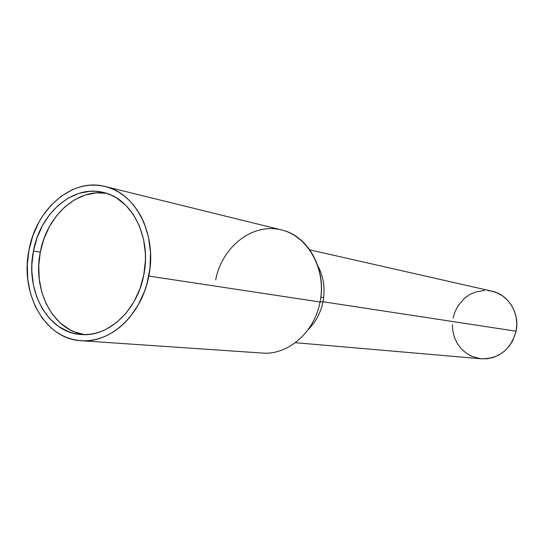 <?xml version="1.0" encoding="UTF-8"?>
<svg xmlns="http://www.w3.org/2000/svg" width="544" height="544" viewBox="0 0 544 544"><rect width="100%" height="100%" fill="white"/><g stroke="black" fill="none" stroke-linecap="round" stroke-linejoin="round"><path stroke-width="0.82" d="M106.44 193.31C77.16 188.054 46.655 216.084 40.304 252.124L33.449 251.029C40.038 213.234 72.984 184.511 103.197 192.406C131.906 198.308 151.735 237.211 143.779 274.965L145.411 260.542L145.364 253.341L143.548 239.306L139.522 226.256L133.47 214.724L125.657 205.149L116.423 197.9L111.391 195.228L106.148 193.222L100.756 191.896L95.254 191.257L89.706 191.311L78.683 193.446L68.082 198.179L58.296 205.306L49.674 214.533L42.507 225.508L37.033 237.816L33.449 251.029L31.872 264.67L31.858 271.504L33.381 284.879L36.931 297.486L42.391 308.856L49.592 318.566L58.283 326.237L68.163 331.554L73.447 333.254L78.887 334.281L84.436 334.614L90.039 334.261L95.642 333.207L101.191 331.459L106.631 329.025L116.96 322.211L126.201 312.997L133.96 301.743L139.903 288.891L143.779 274.965C137.367 310.495 108.324 337.28 81.036 334.492C47.906 332.806 24.976 290.836 33.449 251.029L40.304 252.124C32.273 290.17 53.013 330.555 84.402 334.614L74.922 332.078L69.877 329.746L60.581 323.258L52.625 314.588L46.288 304.069L41.779 292.114L39.236 279.154L38.74 265.662L40.304 252.124L43.867 239.006L49.314 226.787L56.447 215.9L65.035 206.74L74.773 199.675L85.326 194.983L96.308 192.868L106.44 193.31M148.791 276.053C141.841 314.514 110.486 343.509 80.988 340.7C44.805 339.089 19.768 293.366 28.988 250.063L32.864 235.749L38.787 222.408L42.446 216.247L51.034 205.238L61.044 196.309L72.141 189.815L77.969 187.571L83.919 186.034L89.93 185.218L95.955 185.144L101.925 185.824L107.787 187.245L113.485 189.407L118.959 192.29L124.154 195.881L129.016 200.144L133.484 205.04L137.523 210.528L141.086 216.553L144.126 223.06L148.526 237.245L150.511 252.518L149.988 268.233L146.975 283.737L144.568 291.203L138.094 305.184L129.642 317.424L124.787 322.728L119.578 327.42L114.077 331.459L108.338 334.805L102.415 337.43L96.383 339.313L90.29 340.442L84.204 340.809L78.18 340.428L72.277 339.293L66.552 337.436L61.057 334.873L55.842 331.636L50.946 327.76L42.31 318.26L35.435 306.762L30.546 293.699L27.805 279.555L27.282 264.84L28.988 250.063C36.142 208.93 72.1 177.636 105.046 186.476C136.027 193.066 157.406 235.171 148.791 276.053L320.042 301.988L148.791 276.053M80.988 340.7L262.167 353.049C287.837 355.409 314.466 332.493 320.042 301.988L323.02 301.764C320.715 312.841 315.772 322.102 308.19 329.548C315.772 322.102 320.715 312.841 323.02 301.764L320.042 301.988C327.019 269.586 308.305 235.729 281.377 229.894L105.114 186.497M320.831 297.146L323.68 297.602L320.831 297.146M295.378 342.7L481.338 358.802C499.215 358.829 510.796 349.629 516.079 331.201L323.02 301.764C325.366 288.952 323.707 277.134 318.056 266.295C323.707 277.134 325.366 288.952 323.02 301.764L516.079 331.201C520.016 313.405 508.402 294.494 491.892 291.162L309.862 249.866M215.689 279.881C221.721 247.948 250.587 224.08 278.664 229.31C306.823 234.042 326.924 268.28 320.042 301.988M481.311 358.795L486.86 358.775L493.109 357.51L499.045 354.96L504.431 351.227L509.041 346.44L512.7 340.796L516.079 331.201L516.8 324.428L516.242 317.662L514.44 311.182L511.469 305.245L507.45 300.07L502.547 295.868L496.958 292.794L491.858 291.156M490.906 290.958L487.778 290.523M484.629 290.421L475.306 292.067L469.506 294.712L464.284 298.493L457.946 305.939L454.954 311.814L453.07 318.172M452.363 324.768L452.86 331.364L454.553 337.715L457.375 343.584L461.23 348.745L465.977 353.008L471.437 356.204L480.529 358.72"/></g></svg>
